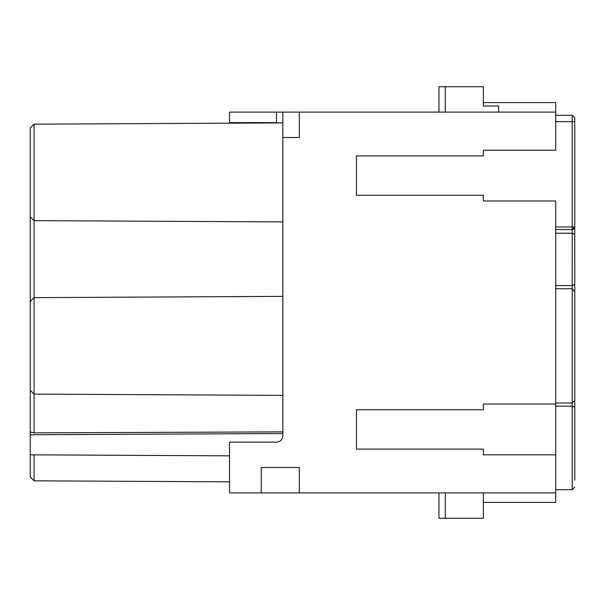 <?xml version="1.0" encoding="UTF-8"?>
<svg xmlns="http://www.w3.org/2000/svg" width="605" height="605" viewBox="0 0 605 605"><rect width="100%" height="100%" fill="white"/><g stroke="black" fill="none" stroke-linecap="round" stroke-linejoin="round"><path stroke-width="0.91" d="M356.443 449.099L483.365 449.099L483.365 454.809L555.715 454.809L555.715 404.042L483.365 404.042L483.365 409.751L356.443 409.751L356.443 449.099M555.715 404.042L555.715 200.958L483.365 200.958L483.365 195.249L356.443 195.249L356.443 155.901L483.365 155.901L483.365 150.191L555.715 150.191L555.715 102.593L483.365 102.593L483.365 86.734L438.943 86.734L438.943 112.114M282.83 137.501L299.324 137.501L299.324 112.114L229.522 112.114L229.522 122.611L276.477 122.611L276.477 112.114L282.83 112.114L282.83 435.766A6.345 6.345 0 0 1 276.477 442.119L229.522 442.119L229.522 492.886L555.715 492.886L555.715 502.407L483.365 502.407M445.288 492.886L445.288 518.266L438.943 518.266L438.943 492.886M445.288 518.266L483.365 518.266L483.365 492.886M299.324 492.886L299.324 467.499L261.247 467.499L261.247 492.886M483.365 86.734L483.365 106.011L498.596 106.011L498.596 112.114M30.25 127.98L34.054 124.176L34.054 297.645L282.83 296.374M30.25 128.026L30.25 301.456L34.054 297.645M555.715 492.886L555.715 454.809M34.054 297.683L34.054 432.87L30.25 432.046L30.25 454.831L229.522 455.837M30.25 301.487L30.25 390.27M34.054 454.854L34.054 480.71M282.83 433.528L30.25 434.768L30.25 476.914M282.83 395.375L34.054 394.105L30.25 390.301L30.25 432.046M282.83 431.872L34.054 432.87M299.324 112.114L555.715 112.114M574.72 259.121L574.75 226.981L555.715 226.981M555.715 115.29L572.209 115.29L555.715 115.29L572.209 115.29L574.75 117.824L574.75 291.799L572.209 288.759L555.715 288.759M574.75 291.799L574.75 480.196M574.75 378.019L574.75 378.518M574.75 298.28L574.75 259.121L574.75 298.28M555.715 121.635L572.209 121.635L572.209 115.29L574.75 117.824M574.009 226.981L573.661 228.448L572.209 228.773L572.209 229.522L555.715 229.522L572.209 229.522L574.009 228.773L574.75 226.981L574.637 227.722M574.75 234.362L572.209 233.212L572.209 229.522L572.958 229.408M573.23 229.31L574.538 227.994M574.75 121.635L572.209 121.635L572.209 228.773M445.288 112.114L445.288 86.734M276.477 122.611A6.345 4.152 180 0 1 278.897 122.921M555.715 233.212L572.209 233.212L572.209 406.159L574.75 407.324M555.715 406.159L572.209 406.159L572.209 489.71L574.75 487.176M555.715 285.59L572.209 285.59L574.75 284.433M282.83 221.906L34.054 220.636L30.25 216.824M34.054 124.176L282.83 122.906M229.522 481.822L34.054 480.824L30.25 477.02M555.715 402.99L572.209 402.99L574.75 400.457M572.209 489.71L555.715 489.71"/></g></svg>

